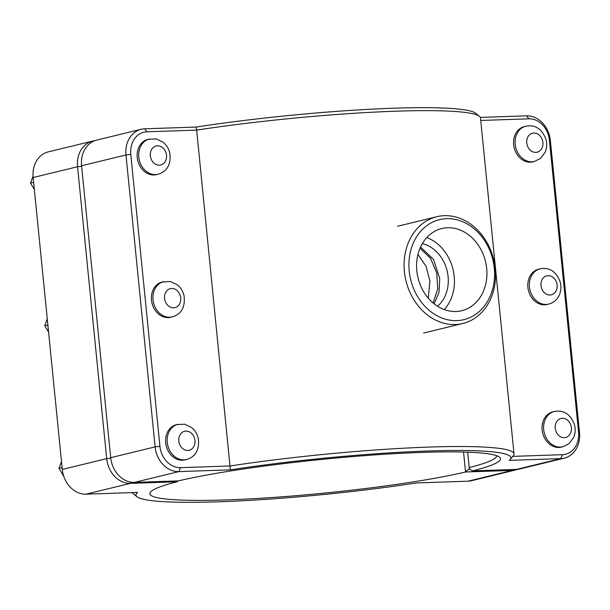 <?xml version="1.0" encoding="UTF-8"?>
<svg xmlns="http://www.w3.org/2000/svg" width="610" height="610" viewBox="0 0 610 610"><rect width="100%" height="100%" fill="white"/><g stroke="black" fill="none" stroke-linecap="round" stroke-linejoin="round"><path stroke-width="0.91" d="M420.534 247.019L433.542 259.471L439.741 278.587L439.017 292.35L434.122 303.833M428.273 298.168L429.897 280.981L426.001 266.189L417.941 254.431M186.538 459.528L184.99 459.902A18.14 14.899 -103.7 0 1 165.706 442.784A18.14 14.899 -103.7 0 1 176.412 424.651L184.738 424.194L191.609 427.503C195.055 430.363 197.282 434.03 198.296 438.514C199.943 452.338 193.24 457.53 186.538 459.528A18.14 14.899 -103.7 0 1 184.045 459.864A18.14 14.899 -103.7 0 1 167.254 442.41A18.14 14.899 -103.7 0 1 177.96 424.27M62.106 467.611L58.972 468.373L63.836 476.501M61.496 461.549L58.972 468.373M172.294 316.887L170.754 317.261A18.14 14.899 -103.7 0 1 151.471 300.143A18.14 14.899 -103.7 0 1 162.176 282.011L170.503 281.553L177.373 284.862C180.819 287.722 183.046 291.389 184.052 295.873C185.707 309.697 179.004 314.89 172.294 316.887A18.14 14.899 -103.7 0 1 169.801 317.231A18.14 14.899 -103.7 0 1 153.018 299.769A18.14 14.899 -103.7 0 1 163.724 281.629M47.87 324.97L44.736 325.732L48.586 332.168M47.26 318.908L44.736 325.732M561.406 447.115A18.14 14.899 -103.7 0 1 542.641 433.008A18.14 14.899 -103.7 0 1 552.828 411.864L554.376 411.491A18.14 14.899 76.3 0 0 543.876 431.14A18.14 14.899 76.3 0 0 560.453 447.084A18.14 14.899 76.3 0 0 562.946 446.741L561.406 447.115M547.162 304.481A18.14 14.899 -103.7 0 1 528.397 290.368A18.14 14.899 -103.7 0 1 538.592 269.223L540.14 268.85A18.14 14.899 76.3 0 0 529.64 288.5A18.14 14.899 76.3 0 0 546.217 304.443A18.14 14.899 76.3 0 0 548.71 304.1L547.162 304.481M158.059 174.246L156.511 174.62A18.14 14.899 -103.7 0 1 137.235 157.502A18.14 14.899 -103.7 0 1 147.94 139.37L156.267 138.912L163.137 142.221C166.583 145.081 168.81 148.756 169.816 153.232C171.471 167.056 164.769 172.249 158.059 174.246A18.14 14.899 -103.7 0 1 155.565 174.59A18.14 14.899 -103.7 0 1 138.783 157.128A18.14 14.899 -103.7 0 1 149.488 138.988M33.626 182.329L30.5 183.091L34.351 189.527M33.047 176.206L30.5 183.091M534.474 161.459L532.926 161.841A18.14 14.899 -103.7 0 1 514.161 147.734A18.14 14.899 -103.7 0 1 524.356 126.583L525.904 126.209A18.14 14.899 76.3 0 0 515.404 145.859A18.14 14.899 76.3 0 0 531.981 161.802A18.14 14.899 76.3 0 0 534.474 161.459L540.536 158.417L545.111 152.325C546.865 148.2 547.155 143.914 545.996 139.469C541.116 126.438 532.774 124.898 525.904 126.209M564.349 458.133L519.949 468.93A25.673 21.091 -103.7 0 1 516.418 469.418L472.453 470.905A177.922 17.049 174.3 0 0 499.491 457.164A177.922 17.049 174.3 0 0 367.685 455.418A177.922 17.049 174.3 0 0 178.44 480.893L134.467 482.388A25.673 21.091 -103.7 0 1 110.707 457.675L81.572 165.76A25.673 21.091 -103.7 0 1 96.723 140.094L141.124 129.29A25.673 21.091 76.3 0 0 125.973 154.963L155.115 446.878A25.673 21.091 76.3 0 0 178.867 471.591L230.382 469.837A188.391 18.056 -5.7 0 1 424.453 451.118A188.391 18.056 -5.7 0 1 510.189 459.498A188.391 18.056 -5.7 0 1 509.312 460.367L560.819 458.613A25.673 21.091 76.3 0 0 564.349 458.133A25.673 21.091 76.3 0 0 579.5 432.467L550.365 140.552A25.673 21.091 76.3 0 0 526.605 115.839L480.322 117.41M196.168 127.063L196.672 130.105A191.875 18.392 -5.7 0 1 479.429 116.335L475.632 113.254A188.391 18.056 174.3 0 0 196.168 127.063L144.654 128.809A25.673 21.091 76.3 0 0 141.124 129.29M496.662 455.716A174.429 16.722 -5.7 0 1 469.22 467.55L469.883 469.456L472.453 470.905M469.22 467.55L467.687 452.185M479.429 116.335A191.875 18.392 -5.7 0 1 480.489 118.012L514.016 453.878A191.875 18.392 174.3 0 0 230.191 465.971L180.461 467.664A22.189 18.224 -103.7 0 1 159.927 446.307L130.792 154.391A22.189 18.224 -103.7 0 1 146.934 131.798L196.672 130.105L230.382 469.837M510.189 459.498L513.307 455.731A191.875 18.392 174.3 0 0 514.016 453.878M480.733 120.46L528.885 118.82A22.189 18.224 -103.7 0 1 549.412 140.178L578.554 432.093A22.189 18.224 -103.7 0 1 562.405 454.694L512.766 456.379M94.741 140.696A25.673 21.091 76.3 0 0 92.705 141.07A25.673 21.091 76.3 0 0 77.554 166.736L106.689 458.651A25.673 21.091 76.3 0 0 130.448 483.364L177.297 481.77L177.014 480.939M463.554 452.056L465.544 471.98A174.429 16.722 -5.7 0 1 271.969 497.524A174.429 16.722 -5.7 0 1 149.862 493.711A174.429 16.722 -5.7 0 1 177.297 481.77L177.213 480.932M469.525 468.427L465.544 471.98L512.392 470.394A25.673 21.091 76.3 0 0 515.923 469.906L471.522 480.711A25.673 21.091 -103.7 0 1 467.992 481.191L416.485 482.937A188.391 18.056 -5.7 0 1 137.021 496.746A188.391 18.056 -5.7 0 1 137.555 492.415L86.048 494.161A25.673 21.091 -103.7 0 1 62.289 469.448L33.153 177.533A25.673 21.091 -103.7 0 1 48.304 151.867L92.705 141.07M515.923 469.906A25.673 21.091 76.3 0 0 517.905 469.303M132.324 492.59A191.875 18.392 174.3 0 0 133.224 493.665L137.021 496.746M494.275 268.187A51.461 42.265 -103.7 0 1 434.892 314.501A51.461 42.265 -103.7 0 1 426.077 226.211A51.461 42.265 -103.7 0 1 494.275 268.187M495.228 268.56A54.953 45.132 76.3 0 0 436.829 216.71A54.953 45.132 76.3 0 0 405.963 280.768A54.953 45.132 76.3 0 0 462.799 323.498A54.953 45.132 76.3 0 0 495.228 268.56M416.821 270.817A42.273 34.717 -103.7 0 1 441.762 228.559A42.273 34.717 -103.7 0 1 485.484 261.431A42.273 34.717 -103.7 0 1 461.739 310.704A42.273 34.717 -103.7 0 1 416.821 270.817M422.303 243.626A34.884 28.655 -103.7 0 1 447.099 270.764A34.884 28.655 -103.7 0 1 437.538 306.258M433.062 302.957L437.705 288.942L436.783 273.036L430.462 258.183L420 248.239M426.748 237.587A42.273 34.717 -103.7 0 1 452.994 269.33A42.273 34.717 -103.7 0 1 444.263 309.583M178.814 441.045A9.768 8.021 76.3 0 0 187.857 450.447A9.768 8.021 76.3 0 0 194.964 440.496A9.768 8.021 76.3 0 0 185.92 431.095A9.768 8.021 76.3 0 0 178.814 441.045M164.578 298.404A9.768 8.021 76.3 0 0 173.621 307.806A9.768 8.021 76.3 0 0 180.728 297.855A9.768 8.021 76.3 0 0 171.684 288.454A9.768 8.021 76.3 0 0 164.578 298.404M571.379 427.709A9.768 8.021 -103.7 0 1 564.273 437.66A9.768 8.021 -103.7 0 1 555.23 428.258A9.768 8.021 -103.7 0 1 562.336 418.308A9.768 8.021 -103.7 0 1 571.379 427.709M557.136 285.068A9.768 8.021 -103.7 0 1 550.029 295.019A9.768 8.021 -103.7 0 1 540.994 285.617A9.768 8.021 -103.7 0 1 548.1 275.667A9.768 8.021 -103.7 0 1 557.136 285.068M150.342 155.763A9.768 8.021 76.3 0 0 159.378 165.165A9.768 8.021 76.3 0 0 166.484 155.214A9.768 8.021 76.3 0 0 157.449 145.813A9.768 8.021 76.3 0 0 150.342 155.763M542.9 142.435A9.768 8.021 -103.7 0 1 535.793 152.378A9.768 8.021 -103.7 0 1 526.758 142.976A9.768 8.021 -103.7 0 1 533.864 133.033A9.768 8.021 -103.7 0 1 542.9 142.435M81.572 165.76L125.973 154.963L130.792 154.391M159.927 446.307L155.115 446.878L110.707 457.675M134.467 482.388L178.867 471.591L180.461 467.664M562.405 454.694L560.819 458.613L516.418 469.418M528.885 118.82L526.605 115.839M549.412 140.178L550.365 140.552M578.554 432.093L579.5 432.467M146.934 131.798L144.654 128.809M130.936 482.159L130.448 483.364L86.048 494.161M110.768 458.171L106.689 458.651L62.289 469.448M81.626 166.255L77.554 166.736L33.153 177.533M512.743 469.54L512.392 470.394L467.992 481.191M562.946 446.741L569.008 443.699L573.591 437.606C575.337 433.481 575.634 429.196 574.467 424.751C569.587 411.719 561.253 410.179 554.376 411.491M548.71 304.1C553.636 302.751 557.182 299.708 559.355 294.965C561.101 290.84 561.398 286.555 560.232 282.11C555.352 269.079 547.01 267.538 540.14 268.85M436.829 216.71L397.644 226.241M462.799 323.498L423.614 333.029"/></g></svg>
